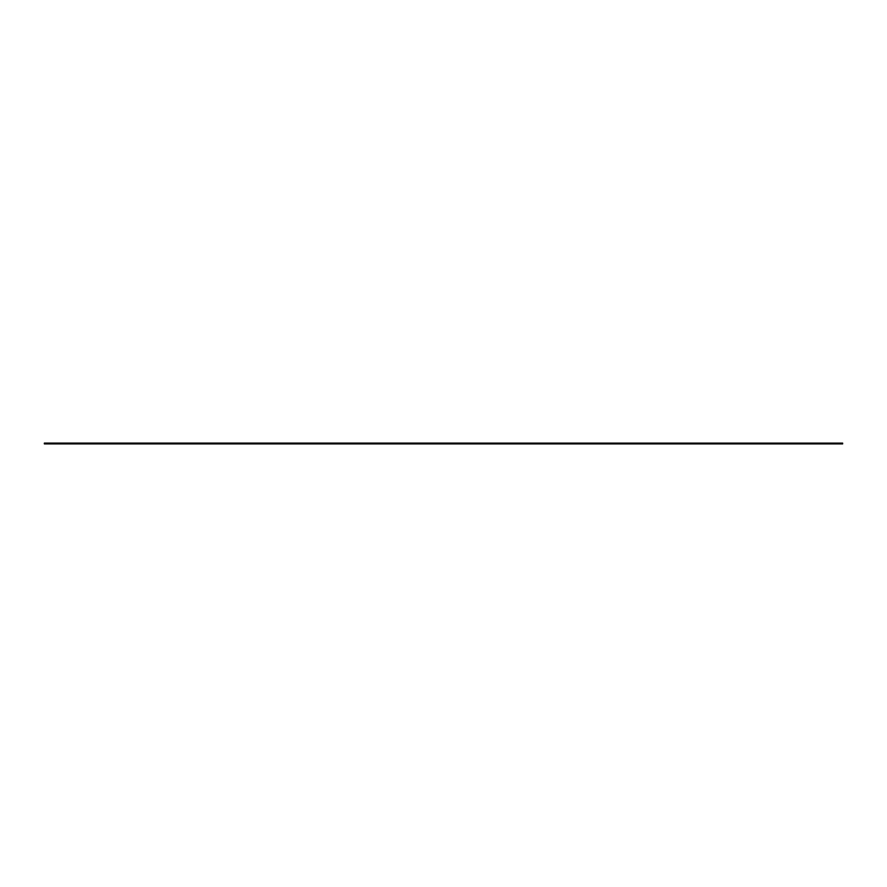 <?xml version="1.0" encoding="UTF-8"?>
<svg xmlns="http://www.w3.org/2000/svg" width="887" height="887" viewBox="0 0 887 887"><rect width="100%" height="100%" fill="white"/><g stroke="black" fill="none" stroke-linecap="round" stroke-linejoin="round"><path stroke-width="1.33" d="M842.65 443.633L44.35 443.899L842.65 443.899L44.35 443.633L842.65 443.123L44.35 443.101L842.65 443.123L44.35 443.101L44.35 443.877L842.65 443.633"/></g></svg>
